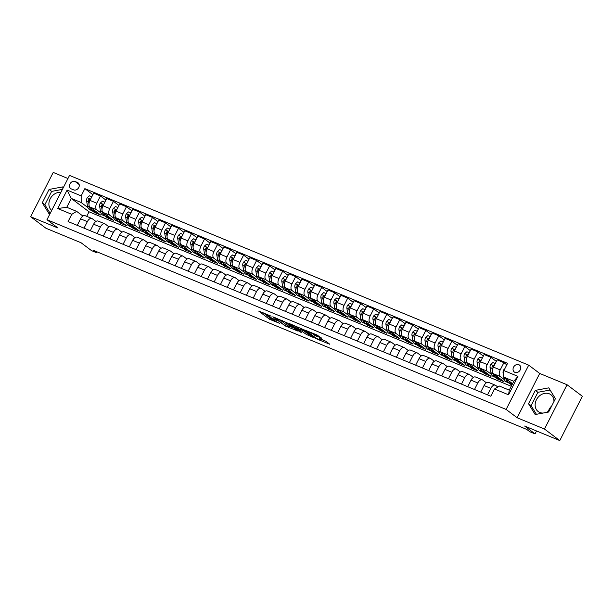 <?xml version="1.0" encoding="UTF-8"?>
<svg xmlns="http://www.w3.org/2000/svg" width="613" height="613" viewBox="0 0 613 613"><rect width="100%" height="100%" fill="white"/><g stroke="black" fill="none" stroke-linecap="round" stroke-linejoin="round"><path stroke-width="0.92" d="M271.138 316.17L258.717 311.097L269.528 319.25L279.766 323.396A4.253 0.506 -153 0 1 274.578 320.599L273.674 319.917A4.253 0.506 -153 0 1 273.16 319.342A4.253 0.506 -153 0 1 275.022 319.817L276.724 320.377L274.18 319.189A4.253 0.506 -153 0 1 268.984 316.385L268.088 315.71A4.253 0.506 -153 0 1 267.567 315.128A4.253 0.506 -153 0 1 269.436 315.611L271.138 316.17M553.953 401.553A10.551 8.697 -53 0 0 550.888 394.703A10.551 8.697 -53 0 0 549.294 393.799A10.551 8.697 -53 0 0 536.965 398.81A10.551 8.697 -53 0 0 538.191 411.561A10.551 8.697 -53 0 0 539.785 412.472A10.551 8.697 -53 0 0 543.103 413.047M548.359 411.308A10.551 8.697 127 0 1 551.731 405.913M518.843 364.712A4.329 3.571 -53 0 0 513.786 366.766A4.329 3.571 -53 0 0 514.292 371.999A4.329 3.571 -53 0 0 514.943 372.367A4.329 3.571 -53 0 0 520 370.313A4.329 3.571 -53 0 0 519.502 365.08A4.329 3.571 -53 0 0 518.843 364.712M51.691 210.443A10.551 8.697 127 0 1 50.182 198.857A10.551 8.697 127 0 1 60.917 192.336M321.473 338.269L317.243 335.081L304.6 329.947L317.197 339.15L329.84 344.284L326.009 341.341L319.227 338.33L320.622 339.732A3.555 0.421 -153 0 1 321.059 340.215A3.555 0.421 -153 0 1 318.63 339.433A3.555 0.421 -153 0 1 315.159 337.472L308.04 332.108A3.555 0.421 -153 0 1 307.603 331.625A3.555 0.421 -153 0 1 310.032 332.407A3.555 0.421 -153 0 1 313.504 334.369L316.316 336.139L321.603 338.016M67.959 178.521L53.216 172.429L30.65 216.726L45.952 228.251L81.092 242.771L91.498 250.61L96.701 252.763L93.643 250.456L526.782 429.429L529.839 431.736L535.049 433.889L536.536 430.962M544.482 429.046L567.048 384.749L539.716 373.455L517.15 417.752L544.482 429.046L559.784 440.571L524.644 426.05L535.049 433.889M517.15 417.752L506.131 409.446L46.963 219.715L69.53 175.425L528.705 365.156L506.131 409.446M30.65 216.726L57.982 228.013L46.963 219.715M287.076 322.821L272.816 316.814L285.413 326.016L298.056 331.15L287.076 322.821M289.29 323.526L302.968 329.388L313.948 337.717L306.577 334.552L300.569 330.376L296.562 328.813L301.289 332.43L299.864 331.84L289.29 323.526M567.048 384.749L582.35 396.274L559.784 440.571M71.353 188.927L73.637 189.877A4.191 3.456 -53 0 0 78.541 187.877A4.191 3.456 -53 0 0 78.058 182.812A4.191 3.456 -53 0 0 77.422 182.452L75.131 181.509A4.191 3.456 -53 0 0 70.227 183.502A4.191 3.456 -53 0 0 70.717 188.566A4.191 3.456 -53 0 0 71.353 188.927M511.25 386.267L89.031 211.799L71.284 198.428L66.771 207.286L76.663 211.37L71.775 214.32L68.081 221.561L490.806 396.236L494.499 388.994L499.388 386.044L509.28 390.136L513.794 381.278L503.901 377.187L512.552 383.707M71.775 214.32L57.714 208.512L67.108 190.076L81.169 195.884L81.177 202.512L87.92 207.592M92.892 194.696L84.855 188.643L81.169 195.884M84.855 188.643L507.579 363.317L503.894 370.559L517.947 376.367L508.552 394.803L494.499 388.994M539.716 373.455L528.705 365.156M96.701 252.763L97.138 251.897M89.031 211.799L86.717 216.343M92.011 210.673L94.333 212.427L100.578 215.01L89.996 207.033A5.41 2.996 112.5 0 1 89.981 200.397L93.674 193.156L100.44 195.953L96.754 203.194A5.41 2.996 112.5 0 0 96.762 209.83L100.938 212.972M81.177 202.512L71.284 198.428L67.108 190.076M508.483 382.773L511.909 384.972M506.798 364.85L503.909 362.666L500.216 369.915A5.41 2.996 112.5 0 0 500.223 376.543L504.399 379.692M503.909 362.666L497.135 359.869L493.45 367.118A5.41 2.996 112.5 0 0 493.457 373.746L504.047 381.723L497.794 379.14L498.131 378.489M496.354 361.409L490.89 357.295L487.205 364.536A5.41 2.996 112.5 0 0 487.212 371.164L491.381 374.313M495.473 377.393L497.794 379.14M490.89 357.295L484.124 354.498L480.431 361.739A5.41 2.996 112.5 0 0 480.439 368.367L491.028 376.344L484.783 373.769L485.113 373.11M483.343 356.03L477.879 351.916L474.186 359.157A5.41 2.996 112.5 0 0 474.194 365.792L478.37 368.934M482.454 372.014L484.783 373.769M477.879 351.916L471.106 349.119L467.42 356.36A5.41 2.996 112.5 0 0 467.428 362.996L478.017 370.972L471.765 368.39L472.102 367.731M470.324 350.651L464.861 346.537L461.168 353.778A5.41 2.996 112.5 0 0 461.183 360.413L465.351 363.555M469.443 366.635L471.765 368.39M464.861 346.537L458.095 343.74L454.402 350.981A5.41 2.996 112.5 0 0 454.409 357.617L464.999 365.593L458.754 363.011L459.083 362.36M457.313 345.272L451.85 341.157L448.157 348.399A5.41 2.996 112.5 0 0 448.164 355.034L452.34 358.176M456.424 361.256L458.754 363.011M451.85 341.157L445.076 338.361L441.391 345.602A5.41 2.996 112.5 0 0 441.398 352.237L451.988 360.214L445.735 357.632L446.072 356.981M444.295 339.893L438.831 335.778L435.138 343.019A5.41 2.996 112.5 0 0 435.153 349.655L439.322 352.797M443.414 355.877L445.735 357.632M438.831 335.778L432.065 332.982L428.372 340.223A5.41 2.996 112.5 0 0 428.38 346.858L438.969 354.835L432.724 352.253L433.054 351.601M431.284 334.522L425.813 330.399L422.127 337.648A5.41 2.996 112.5 0 0 422.135 344.276L426.311 347.425M430.395 350.498L432.724 352.253M425.813 330.399L419.047 327.603L415.361 334.851A5.41 2.996 112.5 0 0 415.369 341.479L425.958 349.456L419.706 346.874L420.043 346.222M418.265 329.143L412.802 325.028L409.109 332.269A5.41 2.996 112.5 0 0 409.116 338.897L413.292 342.046M417.384 345.127L419.706 346.874M412.802 325.028L406.036 322.231L402.343 329.472A5.41 2.996 112.5 0 0 402.35 336.1L412.94 344.077L406.695 341.495L407.024 340.843M405.254 323.764L399.783 319.649L396.098 326.89A5.41 2.996 112.5 0 0 396.105 333.518L400.281 336.667M404.365 339.748L406.695 341.495M399.783 319.649L393.017 316.852L389.332 324.093A5.41 2.996 112.5 0 0 389.339 330.721L399.929 338.698L393.676 336.123L394.013 335.464M392.236 318.385L386.772 314.27L383.079 321.511A5.41 2.996 112.5 0 0 383.087 328.147L387.263 331.288M391.355 334.369L393.676 336.123M386.772 314.27L380.006 311.473L376.313 318.714A5.41 2.996 112.5 0 0 376.321 325.35L386.91 333.326L380.665 330.744L380.995 330.085M379.225 313.005L373.754 308.891L370.068 316.132A5.41 2.996 112.5 0 0 370.076 322.767L374.252 325.909M378.336 328.989L380.665 330.744M373.754 308.891L366.988 306.094L363.302 313.335A5.41 2.996 112.5 0 0 363.31 319.971L373.892 327.947L367.647 325.365L367.984 324.714M366.206 307.626L360.743 303.512L357.05 310.753A5.41 2.996 112.5 0 0 357.057 317.388L361.233 320.53M365.325 323.61L367.647 325.365M360.743 303.512L353.977 300.715L350.284 307.956A5.41 2.996 112.5 0 0 350.291 314.592L360.881 322.568L354.636 319.986L354.965 319.335M353.195 302.255L347.724 298.133L344.039 305.374A5.41 2.996 112.5 0 0 344.046 312.009L348.222 315.151M352.306 318.231L354.636 319.986M347.724 298.133L340.958 295.336L337.265 302.577A5.41 2.996 112.5 0 0 337.28 309.213L347.862 317.189L341.617 314.607L341.954 313.956M340.177 296.876L334.713 292.753L331.02 300.002A5.41 2.996 112.5 0 0 331.028 306.63L335.204 309.78M339.296 312.86L341.617 314.607M334.713 292.753L327.947 289.957L324.254 297.205A5.41 2.996 112.5 0 0 324.262 303.833L334.851 311.81L328.606 309.228L328.936 308.577M327.158 291.497L321.695 287.382L318.009 294.623A5.41 2.996 112.5 0 0 318.017 301.251L322.193 304.4M326.277 307.481L328.606 309.228M321.695 287.382L314.929 284.585L311.235 291.826A5.41 2.996 112.5 0 0 311.251 298.454L321.833 306.431L315.588 303.849L315.917 303.197M314.147 286.118L308.684 282.003L304.99 289.244A5.41 2.996 112.5 0 0 304.998 295.872L309.174 299.021M313.266 302.102L315.588 303.849M308.684 282.003L301.91 279.206L298.224 286.447A5.41 2.996 112.5 0 0 298.232 293.083L308.822 301.06L302.577 298.477L302.906 297.818M301.129 280.739L295.665 276.624L291.98 283.865A5.41 2.996 112.5 0 0 291.987 290.501L296.156 293.642M300.247 296.723L302.577 298.477M295.665 276.624L288.899 273.827L285.206 281.068A5.41 2.996 112.5 0 0 285.214 287.704L295.803 295.681L289.558 293.098L289.888 292.447M288.118 275.36L282.654 271.245L278.961 278.486A5.41 2.996 112.5 0 0 278.969 285.122L283.145 288.263M287.229 291.344L289.558 293.098M282.654 271.245L275.881 268.448L272.195 275.689A5.41 2.996 112.5 0 0 272.203 282.325L282.792 290.301L276.54 287.719L276.877 287.068M275.099 269.981L269.636 265.866L265.95 273.107A5.41 2.996 112.5 0 0 265.958 279.743L270.126 282.884M274.218 285.964L276.54 287.719M269.636 265.866L262.87 263.069L259.176 270.31A5.41 2.996 112.5 0 0 259.184 276.946L269.774 284.922L263.529 282.34L263.858 281.689M262.088 264.609L256.625 260.487L252.931 267.728A5.41 2.996 112.5 0 0 252.939 274.363L257.115 277.513M261.199 280.585L263.529 282.34M256.625 260.487L249.851 257.69L246.165 264.939A5.41 2.996 112.5 0 0 246.173 271.567L256.763 279.543L250.51 276.961L250.847 276.31M249.07 259.23L243.606 255.108L239.913 262.356A5.41 2.996 112.5 0 0 239.928 268.984L244.097 272.134M248.188 275.214L250.51 276.961M243.606 255.108L236.84 252.318L233.147 259.56A5.41 2.996 112.5 0 0 233.155 266.188L243.744 274.164L237.499 271.582L237.829 270.931M236.059 253.851L230.595 249.736L226.902 256.977A5.41 2.996 112.5 0 0 226.91 263.605L231.086 266.755M235.17 269.835L237.499 271.582M230.595 249.736L223.822 246.939L220.136 254.18A5.41 2.996 112.5 0 0 220.144 260.809L230.733 268.785L224.481 266.211L224.818 265.552M223.04 248.472L217.577 244.357L213.883 251.598A5.41 2.996 112.5 0 0 213.899 258.234L218.067 261.376M222.159 264.456L224.481 266.211M217.577 244.357L210.811 241.56L207.117 248.801A5.41 2.996 112.5 0 0 207.125 255.437L217.715 263.414L211.47 260.832L211.799 260.173M210.029 243.093L204.558 238.978L200.872 246.219A5.41 2.996 112.5 0 0 200.88 252.855L205.056 255.996M209.14 259.077L211.47 260.832M204.558 238.978L197.792 236.181L194.106 243.422A5.41 2.996 112.5 0 0 194.114 250.058L204.704 258.035L198.451 255.452L198.788 254.801M197.011 237.714L191.547 233.599L187.854 240.84A5.41 2.996 112.5 0 0 187.862 247.476L192.038 250.617M196.129 253.698L198.451 255.452M191.547 233.599L184.781 230.802L181.088 238.043A5.41 2.996 112.5 0 0 181.096 244.679L191.685 252.656L185.44 250.073L185.77 249.422M184 232.342L178.529 228.22L174.843 235.461A5.41 2.996 112.5 0 0 174.851 242.097L179.027 245.238M183.111 248.319L185.44 250.073M178.529 228.22L171.763 225.423L168.077 232.664A5.41 2.996 112.5 0 0 168.085 239.3L178.674 247.277L172.422 244.694L172.759 244.043M170.981 226.963L165.518 222.841L161.824 230.09A5.41 2.996 112.5 0 0 161.832 236.718L166.008 239.867M170.1 242.947L172.422 244.694M165.518 222.841L158.752 220.044L155.058 227.293A5.41 2.996 112.5 0 0 155.066 233.921L165.656 241.897L159.411 239.315L159.74 238.664M157.97 221.584L152.499 217.469L148.813 224.71A5.41 2.996 112.5 0 0 148.821 231.339L152.997 234.488M157.081 237.568L159.411 239.315M152.499 217.469L145.733 214.673L142.047 221.914A5.41 2.996 112.5 0 0 142.055 228.542L152.637 236.518L146.392 233.936L146.729 233.285M144.952 216.205L139.488 212.09L135.795 219.331A5.41 2.996 112.5 0 0 135.802 225.959L139.979 229.109M144.07 232.189L146.392 233.936M139.488 212.09L132.722 209.294L129.029 216.535A5.41 2.996 112.5 0 0 129.036 223.163L139.626 231.147L133.381 228.565L133.711 227.906M131.941 210.826L126.47 206.711L122.784 213.952A5.41 2.996 112.5 0 0 122.792 220.588L126.968 223.73M131.052 226.81L133.381 228.565M126.47 206.711L119.704 203.914L116.018 211.156A5.41 2.996 112.5 0 0 116.026 217.791L126.607 225.768L120.363 223.186L120.7 222.534M118.922 205.447L113.459 201.332L109.765 208.573A5.41 2.996 112.5 0 0 109.773 215.209L113.949 218.351M118.041 221.431L120.363 223.186M113.459 201.332L106.693 198.535L102.999 205.776A5.41 2.996 112.5 0 0 103.007 212.412L113.597 220.389L107.352 217.807L107.681 217.155M105.022 216.052L107.352 217.807M82.901 216.075L76.663 211.37M95.912 221.454L92.249 218.688A5.41 2.996 112.5 0 0 91.873 218.473A5.41 2.996 112.5 0 0 87.36 221.63L84.035 228.151M108.93 226.825L105.26 224.067A5.41 2.996 112.5 0 0 104.892 223.852A5.41 2.996 112.5 0 0 100.371 227.009L97.053 233.53M121.949 232.204L118.278 229.446A5.41 2.996 112.5 0 0 117.903 229.231A5.41 2.996 112.5 0 0 113.39 232.388L110.064 238.909M134.96 237.583L131.289 234.825A5.41 2.996 112.5 0 0 130.921 234.61A5.41 2.996 112.5 0 0 126.401 237.767L123.083 244.288M147.978 242.963L144.308 240.196A5.41 2.996 112.5 0 0 143.932 239.989A5.41 2.996 112.5 0 0 139.419 243.146L136.094 249.66M160.989 248.342L157.319 245.575A5.41 2.996 112.5 0 0 156.951 245.361A5.41 2.996 112.5 0 0 152.43 248.518L149.112 255.039M174.008 253.721L170.337 250.955A5.41 2.996 112.5 0 0 169.962 250.74A5.41 2.996 112.5 0 0 165.449 253.897L162.123 260.418M187.019 259.1L183.348 256.334A5.41 2.996 112.5 0 0 182.981 256.119A5.41 2.996 112.5 0 0 178.467 259.276L175.142 265.797M200.037 264.471L196.367 261.713A5.41 2.996 112.5 0 0 195.991 261.498A5.41 2.996 112.5 0 0 191.478 264.655L188.153 271.176M213.048 269.85L209.378 267.092A5.41 2.996 112.5 0 0 209.01 266.877A5.41 2.996 112.5 0 0 204.497 270.034L201.171 276.555M226.067 275.229L222.396 272.463A5.41 2.996 112.5 0 0 222.021 272.256A5.41 2.996 112.5 0 0 217.508 275.413L214.19 281.934M239.078 280.608L235.415 277.842A5.41 2.996 112.5 0 0 235.04 277.628A5.41 2.996 112.5 0 0 230.526 280.792L227.201 287.305M252.096 285.987L248.426 283.221A5.41 2.996 112.5 0 0 248.05 283.007A5.41 2.996 112.5 0 0 243.537 286.164L240.219 292.685M265.107 291.367L261.445 288.6A5.41 2.996 112.5 0 0 261.069 288.386A5.41 2.996 112.5 0 0 256.556 291.543L253.23 298.064M278.126 296.746L274.455 293.979A5.41 2.996 112.5 0 0 274.08 293.765A5.41 2.996 112.5 0 0 269.567 296.922L266.249 303.443M291.137 302.117L287.474 299.359A5.41 2.996 112.5 0 0 287.099 299.144A5.41 2.996 112.5 0 0 282.585 302.301L279.26 308.822M304.155 307.496L300.485 304.738A5.41 2.996 112.5 0 0 300.117 304.523A5.41 2.996 112.5 0 0 295.596 307.68L292.278 314.201M317.166 312.875L313.504 310.109A5.41 2.996 112.5 0 0 313.128 309.902A5.41 2.996 112.5 0 0 308.615 313.059L305.289 319.58M330.185 318.254L326.514 315.488A5.41 2.996 112.5 0 0 326.147 315.274A5.41 2.996 112.5 0 0 321.626 318.431L318.308 324.951M343.196 323.633L339.533 320.867A5.41 2.996 112.5 0 0 339.158 320.653A5.41 2.996 112.5 0 0 334.644 323.81L331.319 330.33M356.214 329.012L352.544 326.246A5.41 2.996 112.5 0 0 352.176 326.032A5.41 2.996 112.5 0 0 347.655 329.189L344.337 335.709M369.233 334.384L365.563 331.625A5.41 2.996 112.5 0 0 365.187 331.411A5.41 2.996 112.5 0 0 360.674 334.568L357.348 341.089M382.244 339.763L378.573 337.004A5.41 2.996 112.5 0 0 378.206 336.79A5.41 2.996 112.5 0 0 373.685 339.947L370.367 346.468M395.262 345.142L391.592 342.383A5.41 2.996 112.5 0 0 391.217 342.169A5.41 2.996 112.5 0 0 386.703 345.326L383.378 351.847M408.273 350.521L404.603 347.755A5.41 2.996 112.5 0 0 404.235 347.54A5.41 2.996 112.5 0 0 399.722 350.705L396.396 357.218M421.292 355.9L417.622 353.134A5.41 2.996 112.5 0 0 417.246 352.919A5.41 2.996 112.5 0 0 412.733 356.076L409.407 362.597M434.303 361.279L430.632 358.513A5.41 2.996 112.5 0 0 430.265 358.298A5.41 2.996 112.5 0 0 425.751 361.455L422.426 367.976M447.321 366.658L443.651 363.892A5.41 2.996 112.5 0 0 443.276 363.678A5.41 2.996 112.5 0 0 438.762 366.835L435.445 373.355M460.332 372.03L456.67 369.271A5.41 2.996 112.5 0 0 456.294 369.057A5.41 2.996 112.5 0 0 451.781 372.214L448.455 378.734M473.351 377.409L469.681 374.65A5.41 2.996 112.5 0 0 469.305 374.436A5.41 2.996 112.5 0 0 464.792 377.593L461.474 384.113M486.362 382.788L482.699 380.022A5.41 2.996 112.5 0 0 482.324 379.815A5.41 2.996 112.5 0 0 477.811 382.972L474.485 389.493M497.817 386.995L495.71 385.401A5.41 2.996 112.5 0 0 495.335 385.186A5.41 2.996 112.5 0 0 490.821 388.351L487.504 394.864M94.333 212.427L94.663 211.776M105.903 200.068L100.44 195.953M91.873 218.473L85.107 215.676A5.41 2.996 112.5 0 0 80.594 218.833L77.269 225.354M104.892 223.852L98.118 221.055A5.41 2.996 112.5 0 0 93.605 224.212L90.287 230.733M117.903 229.231L111.137 226.435A5.41 2.996 112.5 0 0 106.624 229.591L103.298 236.112M130.921 234.61L124.148 231.814A5.41 2.996 112.5 0 0 119.635 234.971L116.317 241.491M143.932 239.989L137.166 237.193A5.41 2.996 112.5 0 0 132.653 240.35L129.328 246.87M156.951 245.361L150.177 242.564A5.41 2.996 112.5 0 0 145.664 245.721L142.346 252.242M169.962 250.74L163.196 247.943A5.41 2.996 112.5 0 0 158.683 251.1L155.357 257.621M182.981 256.119L176.215 253.322A5.41 2.996 112.5 0 0 171.694 256.479L168.376 263M195.991 261.498L189.225 258.701A5.41 2.996 112.5 0 0 184.712 261.858L181.387 268.379M209.01 266.877L202.244 264.08A5.41 2.996 112.5 0 0 197.723 267.237L194.405 273.758M222.021 272.256L215.255 269.459A5.41 2.996 112.5 0 0 210.742 272.616L207.416 279.137M235.04 277.628L228.274 274.831A5.41 2.996 112.5 0 0 223.753 277.995L220.435 284.509M248.05 283.007L241.284 280.21A5.41 2.996 112.5 0 0 236.771 283.367L233.446 289.888M261.069 288.386L254.303 285.589A5.41 2.996 112.5 0 0 249.782 288.746L246.464 295.267M274.08 293.765L267.314 290.968A5.41 2.996 112.5 0 0 262.801 294.125L259.475 300.646M287.099 299.144L280.333 296.347A5.41 2.996 112.5 0 0 275.819 299.504L272.494 306.025M300.117 304.523L293.343 301.726A5.41 2.996 112.5 0 0 288.83 304.883L285.505 311.404M313.128 309.902L306.362 307.105A5.41 2.996 112.5 0 0 301.849 310.262L298.523 316.783M326.147 315.274L319.373 312.477A5.41 2.996 112.5 0 0 314.86 315.641L311.542 322.154M339.158 320.653L332.392 317.856A5.41 2.996 112.5 0 0 327.878 321.013L324.553 327.534M352.176 326.032L345.403 323.235A5.41 2.996 112.5 0 0 340.889 326.392L337.571 332.913M365.187 331.411L358.421 328.614A5.41 2.996 112.5 0 0 353.908 331.771L350.582 338.292M378.206 336.79L371.432 333.993A5.41 2.996 112.5 0 0 366.919 337.15L363.601 343.671M391.217 342.169L384.451 339.372A5.41 2.996 112.5 0 0 379.937 342.529L376.612 349.05M404.235 347.54L397.469 344.751A5.41 2.996 112.5 0 0 392.948 347.908L389.63 354.429M417.246 352.919L410.48 350.123A5.41 2.996 112.5 0 0 405.967 353.28L402.641 359.8M430.265 358.298L423.499 355.502A5.41 2.996 112.5 0 0 418.978 358.659L415.66 365.179M443.276 363.678L436.51 360.881A5.41 2.996 112.5 0 0 431.996 364.038L428.671 370.559M456.294 369.057L449.528 366.26A5.41 2.996 112.5 0 0 445.007 369.417L441.689 375.938M469.305 374.436L462.539 371.639A5.41 2.996 112.5 0 0 458.026 374.796L454.7 381.317M482.324 379.815L475.558 377.018A5.41 2.996 112.5 0 0 471.037 380.175L467.719 386.696M495.335 385.186L488.569 382.389A5.41 2.996 112.5 0 0 484.055 385.554L480.73 392.067M510.813 384.52L511.142 383.868M503.901 377.187L503.894 370.559M66.771 207.286L57.714 208.512M517.947 376.367L513.794 381.278M508.552 394.803L509.28 390.136M63.147 187.953L62.526 186.934L49.078 189.455L42.282 202.796L48.933 213.615L50.197 213.378M555.416 398.68L548.765 387.86L535.318 390.374L528.521 403.714L535.172 414.534L548.62 412.02L555.416 398.68M545.854 412.534A10.551 8.697 -53 0 0 549.348 410.587M62.426 189.379L51.653 191.394L44.856 204.734L50.174 213.385M44.856 204.734L42.282 202.796M51.653 191.394L49.078 189.455M550.099 390.029L537.892 392.312L531.096 405.653L536.413 414.304M531.096 405.653L528.521 403.714M537.892 392.312L535.318 390.374M262.985 312.661L270.141 318.047L273.237 319.534M289.405 326.216L294.232 328.208M275.36 318.063L284.562 325.235L287.175 326.453A4.253 0.506 -153 0 0 289.037 326.936A4.253 0.506 -153 0 0 288.524 326.361L282.034 321.473A4.253 0.506 -153 0 0 276.846 318.676L275.482 317.825M289.037 326.936L289.65 325.741A4.253 0.506 -153 0 0 289.137 325.166L288.524 326.361M284.141 321.404L289.137 325.166M310.124 334.775L308.814 334.231L308.201 335.434M300.761 329.005L308.814 334.231M297.642 327.825A3.555 0.421 -153 0 0 294.171 325.863A3.555 0.421 -153 0 0 291.742 325.082A3.555 0.421 -153 0 0 292.179 325.564L294.684 327.457L299.734 329.74L297.642 327.825L297.995 327.127M300.316 329.894L300.761 328.514L300.148 329.71M300.033 327.97L300.761 328.514M321.442 339.456L326.016 341.341M91.827 196.781L89.452 195.792L87.192 197.761A3.586 1.985 112.5 0 0 86.602 200.903L87.467 205.999A10.352 5.732 112.5 0 0 89.988 209.838L91.965 210.657A10.352 5.732 112.5 0 0 92.617 210.849M92.946 209.255A10.352 5.732 112.5 0 0 95.191 211.991A10.352 5.732 112.5 0 0 96.877 212.221M89.345 206.206L89.444 206.811A10.352 5.732 112.5 0 0 91.965 210.657M95.191 211.991L93.214 211.171A10.352 5.732 -67.5 0 1 90.747 207.6M89.904 200.566A3.586 1.985 -67.5 0 1 90.034 200.045L89.644 198.995L88.785 199.531A3.586 1.985 112.5 0 0 88.578 201.723L88.977 204.068M89.72 200.964L89.682 200.75A1.824 1.011 -67.5 0 1 89.667 200.198L88.785 199.531M104.846 202.152L102.471 201.171L100.21 203.141A3.586 1.985 112.5 0 0 99.62 206.282L100.486 211.378A10.352 5.732 112.5 0 0 102.999 215.217L104.976 216.037A10.352 5.732 112.5 0 0 105.635 216.228M105.957 214.634A10.352 5.732 112.5 0 0 108.21 217.37A10.352 5.732 112.5 0 0 109.888 217.6M102.356 211.585L102.463 212.19A10.352 5.732 112.5 0 0 104.976 216.037M108.21 217.37L106.225 216.55A10.352 5.732 -67.5 0 1 103.766 212.979M102.915 205.945A3.586 1.985 -67.5 0 1 103.053 205.424L102.655 204.374L101.804 204.911A3.586 1.985 112.5 0 0 101.597 207.102L101.996 209.447M102.731 206.343L102.693 206.129A1.824 1.011 -67.5 0 1 102.685 205.57L101.804 204.911M117.857 207.531L115.482 206.55L113.221 208.512A3.586 1.985 112.5 0 0 112.631 211.661L113.497 216.749A10.352 5.732 112.5 0 0 116.018 220.596L117.995 221.416A10.352 5.732 112.5 0 0 118.646 221.607M118.976 220.013A10.352 5.732 112.5 0 0 121.221 222.749A10.352 5.732 112.5 0 0 122.907 222.971M115.374 216.964L115.474 217.569A10.352 5.732 112.5 0 0 117.995 221.416M121.221 222.749L119.244 221.929A10.352 5.732 -67.5 0 1 116.776 218.358M115.934 211.316A3.586 1.985 -67.5 0 1 116.072 210.803L115.673 209.753L114.815 210.29A3.586 1.985 112.5 0 0 114.608 212.473L115.014 214.826M115.75 211.723L115.711 211.508A1.824 1.011 -67.5 0 1 115.696 210.949L114.815 210.29M130.876 212.91L128.5 211.929L126.24 213.891A3.586 1.985 112.5 0 0 125.65 217.04L126.516 222.128A10.352 5.732 112.5 0 0 129.029 225.975L131.006 226.795A10.352 5.732 112.5 0 0 131.665 226.986M131.987 225.392A10.352 5.732 112.5 0 0 134.239 228.128A10.352 5.732 112.5 0 0 135.917 228.35M128.385 222.335L128.492 222.948A10.352 5.732 112.5 0 0 131.006 226.795M134.239 228.128L132.262 227.308A10.352 5.732 -67.5 0 1 129.795 223.737M128.945 216.696A3.586 1.985 -67.5 0 1 129.082 216.182L128.684 215.132L127.833 215.669A3.586 1.985 112.5 0 0 127.627 217.853L128.025 220.205M128.761 217.102L128.722 216.879A1.824 1.011 -67.5 0 1 128.715 216.328L127.833 215.669M143.886 218.289L141.511 217.309L139.251 219.27A3.586 1.985 112.5 0 0 138.661 222.412L139.526 227.507A10.352 5.732 112.5 0 0 142.047 231.354L144.024 232.174A10.352 5.732 112.5 0 0 144.676 232.358M145.005 230.772A10.352 5.732 112.5 0 0 147.25 233.507A10.352 5.732 112.5 0 0 148.936 233.729M141.404 227.714L141.511 228.327A10.352 5.732 112.5 0 0 144.024 232.174M147.25 233.507L145.273 232.687A10.352 5.732 -67.5 0 1 142.806 229.116M141.963 222.075A3.586 1.985 -67.5 0 1 142.101 221.561L141.703 220.504L140.852 221.04A3.586 1.985 112.5 0 0 140.645 223.232L141.044 225.584M141.779 222.481L141.741 222.258A1.824 1.011 -67.5 0 1 141.726 221.707L140.852 221.04M156.905 223.668L154.53 222.688L152.269 224.649A3.586 1.985 112.5 0 0 151.679 227.791L152.545 232.886A10.352 5.732 112.5 0 0 155.058 236.733L157.043 237.545A10.352 5.732 112.5 0 0 157.694 237.737M158.016 236.143A10.352 5.732 112.5 0 0 160.269 238.878A10.352 5.732 112.5 0 0 161.947 239.108M154.422 233.093L154.522 233.706A10.352 5.732 112.5 0 0 157.043 237.545M160.269 238.878L158.292 238.066A10.352 5.732 -67.5 0 1 155.825 234.488M154.974 227.454A3.586 1.985 -67.5 0 1 155.112 226.94L154.714 225.883L153.863 226.419A3.586 1.985 112.5 0 0 153.656 228.611L154.055 230.955M154.79 227.86L154.76 227.638A1.824 1.011 -67.5 0 1 154.744 227.086L153.863 226.419M169.916 229.047L167.541 228.067L165.28 230.028A3.586 1.985 112.5 0 0 164.69 233.17L165.556 238.265A10.352 5.732 112.5 0 0 168.077 242.112L170.054 242.924A10.352 5.732 112.5 0 0 170.705 243.116M171.035 241.522A10.352 5.732 112.5 0 0 173.28 244.258A10.352 5.732 112.5 0 0 174.966 244.487M167.433 238.472L167.541 239.085A10.352 5.732 112.5 0 0 170.054 242.924M173.28 244.258L171.303 243.445A10.352 5.732 -67.5 0 1 168.836 239.867M167.993 232.833A3.586 1.985 -67.5 0 1 168.131 232.319L167.732 231.262L166.882 231.798A3.586 1.985 112.5 0 0 166.675 233.99L167.073 236.334M167.809 233.231L167.77 233.017A1.824 1.011 -67.5 0 1 167.763 232.465L166.882 231.798M182.935 234.427L180.559 233.438L178.299 235.407A3.586 1.985 112.5 0 0 177.709 238.549L178.575 243.645A10.352 5.732 112.5 0 0 181.088 247.483L183.072 248.303A10.352 5.732 112.5 0 0 183.724 248.495M184.046 246.901A10.352 5.732 112.5 0 0 186.298 249.637A10.352 5.732 112.5 0 0 187.984 249.866M180.452 243.851L180.551 244.457A10.352 5.732 112.5 0 0 183.072 248.303M186.298 249.637L184.321 248.817A10.352 5.732 -67.5 0 1 181.854 245.246M181.004 238.212A3.586 1.985 -67.5 0 1 181.142 237.691L180.743 236.641L179.893 237.177A3.586 1.985 112.5 0 0 179.686 239.369L180.084 241.714M180.82 238.61L180.789 238.396A1.824 1.011 -67.5 0 1 180.774 237.844L179.893 237.177M195.953 239.798L193.57 238.817L191.31 240.786A3.586 1.985 112.5 0 0 190.72 243.928L191.585 249.024A10.352 5.732 112.5 0 0 194.106 252.862L196.083 253.682A10.352 5.732 112.5 0 0 196.735 253.874M197.064 252.28A10.352 5.732 112.5 0 0 199.309 255.016A10.352 5.732 112.5 0 0 200.995 255.238M193.463 249.23L193.57 249.836A10.352 5.732 112.5 0 0 196.083 253.682M199.309 255.016L197.332 254.196A10.352 5.732 -67.5 0 1 194.865 250.625M194.022 243.591A3.586 1.985 -67.5 0 1 194.16 243.07L193.762 242.02L192.911 242.556A3.586 1.985 112.5 0 0 192.704 244.748L193.103 247.093M193.838 243.989L193.8 243.775A1.824 1.011 -67.5 0 1 193.792 243.215L192.911 242.556M208.964 245.177L206.589 244.196L204.328 246.158A3.586 1.985 112.5 0 0 203.738 249.307L204.604 254.395A10.352 5.732 112.5 0 0 207.117 258.242L209.102 259.061A10.352 5.732 112.5 0 0 209.753 259.253M210.083 257.659A10.352 5.732 112.5 0 0 212.328 260.395A10.352 5.732 112.5 0 0 214.014 260.617M206.481 254.602L206.581 255.215A10.352 5.732 112.5 0 0 209.102 259.061M212.328 260.395L210.351 259.575A10.352 5.732 -67.5 0 1 207.884 256.004M207.041 248.962A3.586 1.985 -67.5 0 1 207.171 248.449L206.773 247.399L205.922 247.936A3.586 1.985 112.5 0 0 205.715 250.119L206.114 252.472M206.849 249.368L206.819 249.154A1.824 1.011 -67.5 0 1 206.803 248.594L205.922 247.936M221.983 250.556L219.6 249.575L217.339 251.537A3.586 1.985 112.5 0 0 216.757 254.686L217.623 259.774A10.352 5.732 112.5 0 0 220.136 263.621L222.113 264.441A10.352 5.732 112.5 0 0 222.764 264.632M223.094 263.038A10.352 5.732 112.5 0 0 225.339 265.774A10.352 5.732 112.5 0 0 227.025 265.996M219.492 259.981L219.6 260.594A10.352 5.732 112.5 0 0 222.113 264.441M225.339 265.774L223.362 264.954A10.352 5.732 -67.5 0 1 220.895 261.383M220.052 254.341A3.586 1.985 -67.5 0 1 220.19 253.828L219.791 252.778L218.941 253.315A3.586 1.985 112.5 0 0 218.734 255.498L219.132 257.851M219.868 254.747L219.829 254.525A1.824 1.011 -67.5 0 1 219.822 253.974L218.941 253.315M234.994 255.935L232.618 254.954L230.358 256.916A3.586 1.985 112.5 0 0 229.768 260.058L230.634 265.153A10.352 5.732 112.5 0 0 233.155 269L235.131 269.812A10.352 5.732 112.5 0 0 235.783 270.004M236.112 268.41A10.352 5.732 112.5 0 0 238.357 271.153A10.352 5.732 112.5 0 0 240.043 271.375M232.511 265.36L232.611 265.973A10.352 5.732 112.5 0 0 235.131 269.812M238.357 271.153L236.38 270.333A10.352 5.732 -67.5 0 1 233.913 266.755M233.07 259.72A3.586 1.985 -67.5 0 1 233.201 259.207L232.802 258.15L231.952 258.686A3.586 1.985 112.5 0 0 231.745 260.877L232.143 263.23M232.886 260.127L232.848 259.904A1.824 1.011 -67.5 0 1 232.833 259.353L231.952 258.686M248.012 261.314L245.637 260.333L243.369 262.295A3.586 1.985 112.5 0 0 242.786 265.437L243.652 270.532A10.352 5.732 112.5 0 0 246.165 274.379L248.142 275.191A10.352 5.732 112.5 0 0 248.794 275.383M249.123 273.789A10.352 5.732 112.5 0 0 251.368 276.524A10.352 5.732 112.5 0 0 253.054 276.754M245.522 270.739L245.629 271.352A10.352 5.732 112.5 0 0 248.142 275.191M251.368 276.524L249.391 275.712A10.352 5.732 -67.5 0 1 246.924 272.134M246.081 265.1A3.586 1.985 -67.5 0 1 246.219 264.586L245.821 263.529L244.97 264.065A3.586 1.985 112.5 0 0 244.763 266.257L245.162 268.601M245.897 265.506L245.859 265.283A1.824 1.011 -67.5 0 1 245.851 264.732L244.97 264.065M261.023 266.693L258.648 265.705L256.387 267.674A3.586 1.985 112.5 0 0 255.797 270.816L256.663 275.911A10.352 5.732 112.5 0 0 259.184 279.75L261.161 280.57A10.352 5.732 112.5 0 0 261.812 280.762M262.142 279.168A10.352 5.732 112.5 0 0 264.387 281.903A10.352 5.732 112.5 0 0 266.073 282.133M258.54 276.118L258.64 276.724A10.352 5.732 112.5 0 0 261.161 280.57M264.387 281.903L262.41 281.091A10.352 5.732 -67.5 0 1 259.943 277.513M259.1 270.479A3.586 1.985 -67.5 0 1 259.23 269.958L258.832 268.908L257.981 269.444A3.586 1.985 112.5 0 0 257.774 271.636L258.173 273.98M258.916 270.877L258.878 270.662A1.824 1.011 -67.5 0 1 258.862 270.111L257.981 269.444M274.042 272.072L271.666 271.084L269.406 273.053A3.586 1.985 112.5 0 0 268.816 276.195L269.682 281.29A10.352 5.732 112.5 0 0 272.195 285.129L274.172 285.949A10.352 5.732 112.5 0 0 274.823 286.141M275.153 284.547A10.352 5.732 112.5 0 0 277.398 287.282A10.352 5.732 112.5 0 0 279.084 287.512M271.551 281.497L271.659 282.103A10.352 5.732 112.5 0 0 274.172 285.949M277.398 287.282L275.421 286.463A10.352 5.732 -67.5 0 1 272.954 282.892M272.111 275.858A3.586 1.985 -67.5 0 1 272.249 275.337L271.85 274.287L271 274.823A3.586 1.985 112.5 0 0 270.793 277.015L271.191 279.359M271.927 276.256L271.888 276.042A1.824 1.011 -67.5 0 1 271.881 275.49L271 274.823M287.053 277.444L284.677 276.463L282.417 278.432A3.586 1.985 112.5 0 0 281.827 281.574L282.693 286.662A10.352 5.732 112.5 0 0 285.214 290.508L287.19 291.328A10.352 5.732 112.5 0 0 287.842 291.52M288.171 289.926A10.352 5.732 112.5 0 0 290.416 292.662A10.352 5.732 112.5 0 0 292.102 292.884M284.57 286.876L284.67 287.482A10.352 5.732 112.5 0 0 287.19 291.328M290.416 292.662L288.439 291.842A10.352 5.732 -67.5 0 1 285.972 288.271M285.129 281.237A3.586 1.985 -67.5 0 1 285.26 280.716L284.869 279.666L284.011 280.202A3.586 1.985 112.5 0 0 283.804 282.394L284.202 284.738M284.945 281.635L284.907 281.421A1.824 1.011 -67.5 0 1 284.892 280.861L284.011 280.202M300.071 282.823L297.696 281.842L295.435 283.804A3.586 1.985 112.5 0 0 294.845 286.953L295.711 292.041A10.352 5.732 112.5 0 0 298.224 295.887L300.201 296.707A10.352 5.732 112.5 0 0 300.853 296.899M301.182 295.305A10.352 5.732 112.5 0 0 303.435 298.041A10.352 5.732 112.5 0 0 305.113 298.263M297.581 292.248L297.688 292.861A10.352 5.732 112.5 0 0 300.201 296.707M303.435 298.041L301.45 297.221A10.352 5.732 -67.5 0 1 298.991 293.65M298.14 286.608A3.586 1.985 -67.5 0 1 298.278 286.095L297.88 285.045L297.029 285.581A3.586 1.985 112.5 0 0 296.822 287.765L297.221 290.118M297.956 287.014L297.918 286.792A1.824 1.011 -67.5 0 1 297.91 286.24L297.029 285.581M313.082 288.202L310.707 287.221L308.446 289.183A3.586 1.985 112.5 0 0 307.856 292.332L308.722 297.42A10.352 5.732 112.5 0 0 311.243 301.267L313.22 302.086A10.352 5.732 112.5 0 0 313.871 302.278M314.201 300.684A10.352 5.732 112.5 0 0 316.446 303.42A10.352 5.732 112.5 0 0 318.132 303.642M310.599 297.627L310.699 298.24A10.352 5.732 112.5 0 0 313.22 302.086M316.446 303.42L314.469 302.6A10.352 5.732 -67.5 0 1 312.002 299.029M311.159 291.987A3.586 1.985 -67.5 0 1 311.289 291.474L310.898 290.416L310.04 290.953A3.586 1.985 112.5 0 0 309.833 293.144L310.232 295.497M310.975 292.393L310.937 292.171A1.824 1.011 -67.5 0 1 310.921 291.619L310.04 290.953M326.101 293.581L323.725 292.6L321.465 294.562A3.586 1.985 112.5 0 0 320.875 297.703L321.741 302.799A10.352 5.732 112.5 0 0 324.254 306.646L326.231 307.458A10.352 5.732 112.5 0 0 326.89 307.649M327.212 306.056A10.352 5.732 112.5 0 0 329.465 308.791A10.352 5.732 112.5 0 0 331.143 309.021M323.61 303.006L323.718 303.619A10.352 5.732 112.5 0 0 326.231 307.458M329.465 308.791L327.48 307.979A10.352 5.732 -67.5 0 1 325.02 304.4M324.17 297.366A3.586 1.985 -67.5 0 1 324.308 296.853L323.909 295.795L323.059 296.332A3.586 1.985 112.5 0 0 322.852 298.523L323.25 300.868M323.986 297.772L323.948 297.55A1.824 1.011 -67.5 0 1 323.94 296.999L323.059 296.332M339.112 298.96L336.736 297.979L334.476 299.941A3.586 1.985 112.5 0 0 333.886 303.083L334.752 308.178A10.352 5.732 112.5 0 0 337.273 312.025L339.25 312.837A10.352 5.732 112.5 0 0 339.901 313.028M340.23 311.435A10.352 5.732 112.5 0 0 342.475 314.17A10.352 5.732 112.5 0 0 344.161 314.4M336.629 308.385L336.729 308.998A10.352 5.732 112.5 0 0 339.25 312.837M342.475 314.17L340.499 313.358A10.352 5.732 -67.5 0 1 338.031 309.78M337.188 302.745A3.586 1.985 -67.5 0 1 337.326 302.232L336.928 301.175L336.07 301.711A3.586 1.985 112.5 0 0 335.863 303.902L336.269 306.247M337.004 303.144L336.966 302.929A1.824 1.011 -67.5 0 1 336.951 302.378L336.07 301.711M352.13 304.339L349.755 303.351L347.494 305.32A3.586 1.985 112.5 0 0 346.904 308.462L347.77 313.557A10.352 5.732 112.5 0 0 350.284 317.396L352.26 318.216A10.352 5.732 112.5 0 0 352.919 318.408M353.241 316.814A10.352 5.732 112.5 0 0 355.494 319.549A10.352 5.732 112.5 0 0 357.172 319.779M349.64 313.764L349.747 314.369A10.352 5.732 112.5 0 0 352.26 318.216M355.494 319.549L353.509 318.729A10.352 5.732 -67.5 0 1 351.05 315.159M350.199 308.124A3.586 1.985 -67.5 0 1 350.337 307.603L349.939 306.554L349.088 307.09A3.586 1.985 112.5 0 0 348.881 309.281L349.28 311.626M350.015 308.523L349.977 308.308A1.824 1.011 -67.5 0 1 349.969 307.757L349.088 307.09M365.141 309.711L362.766 308.73L360.505 310.699A3.586 1.985 112.5 0 0 359.915 313.841L360.781 318.936A10.352 5.732 112.5 0 0 363.302 322.775L365.279 323.595A10.352 5.732 112.5 0 0 365.93 323.787M366.26 322.193A10.352 5.732 112.5 0 0 368.505 324.928A10.352 5.732 112.5 0 0 370.191 325.158M362.658 319.143L362.766 319.748A10.352 5.732 112.5 0 0 365.279 323.595M368.505 324.928L366.528 324.108A10.352 5.732 -67.5 0 1 364.061 320.538M363.218 313.504A3.586 1.985 -67.5 0 1 363.356 312.982L362.957 311.933L362.107 312.469A3.586 1.985 112.5 0 0 361.9 314.661L362.298 317.005M363.034 313.902L362.996 313.687A1.824 1.011 -67.5 0 1 362.98 313.128L362.107 312.469M378.16 315.09L375.784 314.109L373.524 316.07A3.586 1.985 112.5 0 0 372.934 319.22L373.8 324.308A10.352 5.732 112.5 0 0 376.313 328.154L378.29 328.974A10.352 5.732 112.5 0 0 378.949 329.166M379.271 327.572A10.352 5.732 112.5 0 0 381.524 330.307A10.352 5.732 112.5 0 0 383.202 330.53M375.669 324.515L375.777 325.128A10.352 5.732 112.5 0 0 378.29 328.974M381.524 330.307L379.547 329.488A10.352 5.732 -67.5 0 1 377.079 325.917M376.229 318.875A3.586 1.985 -67.5 0 1 376.367 318.362L375.968 317.312L375.118 317.848A3.586 1.985 112.5 0 0 374.911 320.032L375.309 322.384M376.045 319.281L376.014 319.066A1.824 1.011 -67.5 0 1 375.999 318.507L375.118 317.848M391.171 320.469L388.795 319.488L386.535 321.45A3.586 1.985 112.5 0 0 385.945 324.599L386.811 329.687A10.352 5.732 112.5 0 0 389.332 333.533L391.309 334.353A10.352 5.732 112.5 0 0 391.96 334.545M392.289 332.951A10.352 5.732 112.5 0 0 394.534 335.686A10.352 5.732 112.5 0 0 396.22 335.909M388.688 329.894L388.795 330.507A10.352 5.732 112.5 0 0 391.309 334.353M394.534 335.686L392.558 334.867A10.352 5.732 -67.5 0 1 390.09 331.296M389.247 324.254A3.586 1.985 -67.5 0 1 389.385 323.741L388.987 322.691L388.136 323.227A3.586 1.985 112.5 0 0 387.929 325.411L388.328 327.763M389.063 324.66L389.025 324.438A1.824 1.011 -67.5 0 1 389.017 323.886L388.136 323.227M404.189 325.848L401.814 324.867L399.553 326.829A3.586 1.985 112.5 0 0 398.963 329.97L399.829 335.066A10.352 5.732 112.5 0 0 402.343 338.912L404.327 339.725A10.352 5.732 112.5 0 0 404.978 339.916M405.3 338.33A10.352 5.732 112.5 0 0 407.553 341.066A10.352 5.732 112.5 0 0 409.239 341.288M401.707 335.273L401.806 335.886A10.352 5.732 112.5 0 0 404.327 339.725M407.553 341.066L405.576 340.246A10.352 5.732 -67.5 0 1 403.109 336.675M402.258 329.633A3.586 1.985 -67.5 0 1 402.396 329.12L401.998 328.062L401.147 328.599A3.586 1.985 112.5 0 0 400.94 330.79L401.339 333.143M402.074 330.039L402.044 329.817A1.824 1.011 -67.5 0 1 402.028 329.265L401.147 328.599M417.208 331.227L414.825 330.246L412.564 332.208A3.586 1.985 112.5 0 0 411.974 335.349L412.84 340.445A10.352 5.732 112.5 0 0 415.361 344.291L417.338 345.104A10.352 5.732 112.5 0 0 417.989 345.295M418.319 343.701A10.352 5.732 112.5 0 0 420.564 346.437A10.352 5.732 112.5 0 0 422.25 346.667M414.717 340.652L414.825 341.265A10.352 5.732 112.5 0 0 417.338 345.104M420.564 346.437L418.587 345.625A10.352 5.732 -67.5 0 1 416.12 342.046M415.277 335.012A3.586 1.985 -67.5 0 1 415.415 334.499L415.016 333.441L414.166 333.978A3.586 1.985 112.5 0 0 413.959 336.169L414.357 338.514M415.093 335.418L415.055 335.196A1.824 1.011 -67.5 0 1 415.047 334.644L414.166 333.978M430.219 336.606L427.843 335.625L425.583 337.587A3.586 1.985 112.5 0 0 424.993 340.728L425.859 345.824A10.352 5.732 112.5 0 0 428.372 349.671L430.357 350.483A10.352 5.732 112.5 0 0 431.008 350.674M431.33 349.081A10.352 5.732 112.5 0 0 433.583 351.816A10.352 5.732 112.5 0 0 435.268 352.046M427.736 346.031L427.836 346.644A10.352 5.732 112.5 0 0 430.357 350.483M433.583 351.816L431.606 351.004A10.352 5.732 -67.5 0 1 429.138 347.425M428.295 340.391A3.586 1.985 -67.5 0 1 428.426 339.878L428.027 338.82L427.177 339.357A3.586 1.985 112.5 0 0 426.97 341.548L427.368 343.893M428.104 340.79L428.073 340.575A1.824 1.011 -67.5 0 1 428.058 340.023L427.177 339.357M443.237 341.985L440.854 340.997L438.594 342.966A3.586 1.985 112.5 0 0 438.011 346.107L438.877 351.203A10.352 5.732 112.5 0 0 441.391 355.042L443.368 355.862A10.352 5.732 112.5 0 0 444.019 356.053M444.348 354.46A10.352 5.732 112.5 0 0 446.593 357.195A10.352 5.732 112.5 0 0 448.279 357.425M440.747 351.41L440.854 352.015A10.352 5.732 112.5 0 0 443.368 355.862M446.593 357.195L444.617 356.375A10.352 5.732 -67.5 0 1 442.149 352.804M441.306 345.77A3.586 1.985 -67.5 0 1 441.444 345.249L441.046 344.2L440.195 344.736A3.586 1.985 112.5 0 0 439.988 346.927L440.387 349.272M441.122 346.169L441.084 345.954A1.824 1.011 -67.5 0 1 441.076 345.403L440.195 344.736M456.248 347.356L453.873 346.376L451.612 348.345A3.586 1.985 112.5 0 0 451.022 351.487L451.888 356.582A10.352 5.732 112.5 0 0 454.402 360.421L456.386 361.241A10.352 5.732 112.5 0 0 457.037 361.432M457.367 359.839A10.352 5.732 112.5 0 0 459.612 362.574A10.352 5.732 112.5 0 0 461.298 362.796M453.766 356.789L453.865 357.394A10.352 5.732 112.5 0 0 456.386 361.241M459.612 362.574L457.635 361.754A10.352 5.732 -67.5 0 1 455.168 358.184M454.325 351.149A3.586 1.985 -67.5 0 1 454.455 350.628L454.057 349.579L453.206 350.115A3.586 1.985 112.5 0 0 452.999 352.306L453.398 354.651M454.141 351.548L454.103 351.333A1.824 1.011 -67.5 0 1 454.087 350.774L453.206 350.115M469.267 352.736L466.891 351.755L464.623 353.716A3.586 1.985 112.5 0 0 464.041 356.866L464.907 361.954A10.352 5.732 112.5 0 0 467.42 365.8L469.397 366.62A10.352 5.732 112.5 0 0 470.048 366.812M470.378 365.218A10.352 5.732 112.5 0 0 472.623 367.953A10.352 5.732 112.5 0 0 474.309 368.175M466.777 362.16L466.884 362.773A10.352 5.732 112.5 0 0 469.397 366.62M472.623 367.953L470.646 367.133A10.352 5.732 -67.5 0 1 468.179 363.563M467.336 356.521A3.586 1.985 -67.5 0 1 467.474 356.007L467.075 354.958L466.225 355.494A3.586 1.985 112.5 0 0 466.018 357.678L466.416 360.03M467.152 356.927L467.114 356.705A1.824 1.011 -67.5 0 1 467.106 356.153L466.225 355.494M482.278 358.115L479.902 357.134L477.642 359.095A3.586 1.985 112.5 0 0 477.052 362.245L477.918 367.333A10.352 5.732 112.5 0 0 480.439 371.179L482.416 371.999A10.352 5.732 112.5 0 0 483.067 372.191M483.396 370.597A10.352 5.732 112.5 0 0 485.642 373.332A10.352 5.732 112.5 0 0 487.327 373.555M479.795 367.539L479.895 368.152A10.352 5.732 112.5 0 0 482.416 371.999M485.642 373.332L483.665 372.512A10.352 5.732 -67.5 0 1 481.197 368.942M480.354 361.9A3.586 1.985 -67.5 0 1 480.485 361.386L480.086 360.329L479.236 360.873A3.586 1.985 112.5 0 0 479.029 363.057L479.427 365.409M480.171 362.306L480.132 362.084A1.824 1.011 -67.5 0 1 480.117 361.532L479.236 360.873M495.296 363.494L492.921 362.513L490.661 364.474A3.586 1.985 112.5 0 0 490.071 367.616L490.936 372.712A10.352 5.732 112.5 0 0 493.45 376.558L495.427 377.37A10.352 5.732 112.5 0 0 496.078 377.562M496.407 375.968A10.352 5.732 112.5 0 0 498.653 378.704A10.352 5.732 112.5 0 0 500.338 378.934M492.806 372.919L492.913 373.532A10.352 5.732 112.5 0 0 495.427 377.37M498.653 378.704L496.676 377.892A10.352 5.732 -67.5 0 1 494.208 374.313M493.365 367.279A3.586 1.985 -67.5 0 1 493.503 366.766L493.105 365.708L492.254 366.245A3.586 1.985 112.5 0 0 492.047 368.436L492.446 370.781M493.181 367.685L493.143 367.463A1.824 1.011 -67.5 0 1 493.136 366.911L492.254 366.245M504.714 368.949L503.671 369.854A3.586 1.985 112.5 0 0 503.081 372.995L503.947 378.091A10.352 5.732 112.5 0 0 506.468 381.937L508.445 382.75A10.352 5.732 112.5 0 0 509.096 382.941M509.426 381.347A10.352 5.732 112.5 0 0 511.671 384.083A10.352 5.732 112.5 0 0 512.269 384.267M505.886 378.688L505.924 378.911A10.352 5.732 112.5 0 0 508.445 382.75M511.671 384.083L509.694 383.271A10.352 5.732 -67.5 0 1 507.227 379.692M500.223 376.543L493.457 373.746M487.212 371.164L480.439 368.367M474.194 365.792L467.428 362.996M461.183 360.413L454.409 357.617M448.164 355.034L441.398 352.237M435.153 349.655L428.38 346.858M422.135 344.276L415.369 341.479M409.116 338.897L402.35 336.1M396.105 333.518L389.339 330.721M383.087 328.147L376.321 325.35M370.076 322.767L363.31 319.971M357.057 317.388L350.291 314.592M344.046 312.009L337.28 309.213M331.028 306.63L324.262 303.833M318.017 301.251L311.251 298.454M304.998 295.872L298.232 293.083M291.987 290.501L285.214 287.704M278.969 285.122L272.203 282.325M265.958 279.743L259.184 276.946M252.939 274.363L246.173 271.567M239.928 268.984L233.155 266.188M226.91 263.605L220.144 260.809M213.899 258.234L207.125 255.437M200.88 252.855L194.114 250.058M187.862 247.476L181.096 244.679M174.851 242.097L168.085 239.3M161.832 236.718L155.066 233.921M148.821 231.339L142.055 228.542M135.802 225.959L129.036 223.163M122.792 220.588L116.026 217.791M109.773 215.209L103.007 212.412M96.762 209.83L89.996 207.033M87.36 221.63L80.594 218.833M96.754 203.194L89.981 200.397M109.765 208.573L102.999 205.776M100.371 227.009L93.605 224.212M122.784 213.952L116.018 211.156M113.39 232.388L106.624 229.591M135.795 219.331L129.029 216.535M126.401 237.767L119.635 234.971M148.813 224.71L142.047 221.914M139.419 243.146L132.653 240.35M161.824 230.09L155.058 227.293M152.43 248.518L145.664 245.721M174.843 235.461L168.077 232.664M165.449 253.897L158.683 251.1M187.854 240.84L181.088 238.043M178.467 259.276L171.694 256.479M200.872 246.219L194.106 243.422M191.478 264.655L184.712 261.858M213.883 251.598L207.117 248.801M204.497 270.034L197.723 267.237M226.902 256.977L220.136 254.18M217.508 275.413L210.742 272.616M239.913 262.356L233.147 259.56M230.526 280.792L223.753 277.995M252.931 267.728L246.165 264.939M243.537 286.164L236.771 283.367M265.95 273.107L259.176 270.31M256.556 291.543L249.782 288.746M278.961 278.486L272.195 275.689M269.567 296.922L262.801 294.125M291.98 283.865L285.206 281.068M282.585 302.301L275.819 299.504M304.99 289.244L298.224 286.447M295.596 307.68L288.83 304.883M318.009 294.623L311.235 291.826M308.615 313.059L301.849 310.262M331.02 300.002L324.254 297.205M321.626 318.431L314.86 315.641M344.039 305.374L337.265 302.577M334.644 323.81L327.878 321.013M357.05 310.753L350.284 307.956M347.655 329.189L340.889 326.392M370.068 316.132L363.302 313.335M360.674 334.568L353.908 331.771M383.079 321.511L376.313 318.714M373.685 339.947L366.919 337.15M396.098 326.89L389.332 324.093M386.703 345.326L379.937 342.529M409.109 332.269L402.343 329.472M399.722 350.705L392.948 347.908M422.127 337.648L415.361 334.851M412.733 356.076L405.967 353.28M435.138 343.019L428.372 340.223M425.751 361.455L418.978 358.659M448.157 348.399L441.391 345.602M438.762 366.835L431.996 364.038M461.168 353.778L454.402 350.981M451.781 372.214L445.007 369.417M474.186 359.157L467.42 356.36M464.792 377.593L458.026 374.796M487.205 364.536L480.431 361.739M477.811 382.972L471.037 380.175M500.216 369.915L493.45 367.118M490.821 388.351L484.055 385.554M79.169 184.544L75.131 181.509M78.579 183.325L77.422 182.452M271.766 318.929L271.153 320.124M270.141 318.047L269.528 319.25M282.432 320.699L282.034 321.473M307.19 333.357L306.577 334.552M302.807 330.055L302.194 331.25M301.182 329.181L300.569 330.376M316.921 334.943L316.316 336.139M315.212 334.238L314.691 335.265M313.856 333.679L313.504 334.369M320.967 339.05L320.622 339.732M315.772 337.886L315.572 338.269M90.64 199.11L87.245 197.708M89.444 206.811L87.467 205.999M88.578 201.723L86.602 200.903M103.658 204.489L100.264 203.087M102.463 212.19L100.486 211.378M101.597 207.102L99.62 206.282M116.669 209.868L113.282 208.466M115.474 217.569L113.497 216.749M114.608 212.473L112.631 211.661M129.688 215.247L126.293 213.845M128.492 222.948L126.516 222.128M127.627 217.853L125.65 217.04M142.699 220.626L139.312 219.224M141.511 228.327L139.526 227.507M140.645 223.232L138.661 222.412M155.717 226.005L152.323 224.603M154.522 233.706L152.545 232.886M153.656 228.611L151.679 227.791M168.728 231.377L165.341 229.975M167.541 239.085L165.556 238.265M166.675 233.99L164.69 233.17M181.747 236.756L178.352 235.354M180.551 244.457L178.575 243.645M179.686 239.369L177.709 238.549M194.758 242.135L191.371 240.733M193.57 249.836L191.585 249.024M192.704 244.748L190.72 243.928M207.776 247.514L204.382 246.112M206.581 255.215L204.604 254.395M205.715 250.119L203.738 249.307M220.787 252.893L217.4 251.491M219.6 260.594L217.623 259.774M218.734 255.498L216.757 254.686M233.806 258.272L230.411 256.87M232.611 265.973L230.634 265.153M231.745 260.877L229.768 260.058M246.817 263.644L243.43 262.249M245.629 271.352L243.652 270.532M244.763 266.257L242.786 265.437M259.835 269.023L256.441 267.62M258.64 276.724L256.663 275.911M257.774 271.636L255.797 270.816M272.846 274.402L269.459 273M271.659 282.103L269.682 281.29M270.793 277.015L268.816 276.195M285.865 279.781L282.47 278.379M284.67 287.482L282.693 286.662M283.804 282.394L281.827 281.574M298.883 285.16L295.489 283.758M297.688 292.861L295.711 292.041M296.822 287.765L294.845 286.953M311.894 290.539L308.5 289.137M310.699 298.24L308.722 297.42M309.833 293.144L307.856 292.332M324.913 295.918L321.519 294.516M323.718 303.619L321.741 302.799M322.852 298.523L320.875 297.703M337.924 301.289L334.537 299.887M336.729 308.998L334.752 308.178M335.863 303.902L333.886 303.083M350.942 306.669L347.548 305.266M349.747 314.369L347.77 313.557M348.881 309.281L346.904 308.462M363.953 312.048L360.567 310.645M362.766 319.748L360.781 318.936M361.9 314.661L359.915 313.841M376.972 317.427L373.578 316.024M375.777 325.128L373.8 324.308M374.911 320.032L372.934 319.22M389.983 322.806L386.596 321.404M388.795 330.507L386.811 329.687M387.929 325.411L385.945 324.599M403.002 328.185L399.607 326.783M401.806 335.886L399.829 335.066M400.94 330.79L398.963 329.97M416.012 333.556L412.626 332.162M414.825 341.265L412.84 340.445M413.959 336.169L411.974 335.349M429.031 338.935L425.637 337.533M427.836 346.644L425.859 345.824M426.97 341.548L424.993 340.728M442.042 344.314L438.655 342.912M440.854 352.015L438.877 351.203M439.988 346.927L438.011 346.107M455.061 349.694L451.666 348.291M453.865 357.394L451.888 356.582M452.999 352.306L451.022 351.487M468.071 355.073L464.685 353.67M466.884 362.773L464.907 361.954M466.018 357.678L464.041 356.866M481.09 360.452L477.696 359.049M479.895 368.152L477.918 367.333M479.029 363.057L477.052 362.245M494.101 365.831L490.714 364.428M492.913 373.532L490.936 372.712M492.047 368.436L490.071 367.616M504.185 369.991L503.725 369.808M505.924 378.911L503.947 378.091M503.894 373.332L503.081 372.995M267.812 314.653L267.567 315.128M273.406 318.852L273.16 319.342M291.972 324.637L291.742 325.082M307.826 331.189L307.603 331.625M321.534 339.28L321.059 340.215"/></g></svg>
